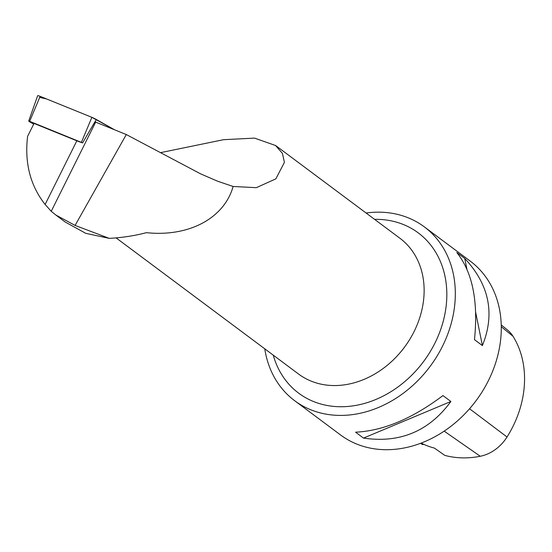 <?xml version="1.0" encoding="UTF-8"?>
<svg xmlns="http://www.w3.org/2000/svg" width="552" height="552" viewBox="0 0 552 552"><rect width="100%" height="100%" fill="white"/><g stroke="black" fill="none" stroke-linecap="round" stroke-linejoin="round"><path stroke-width="0.83" d="M82.614 142.885L29.663 121.33L28.69 121.088L29.718 121.861L33.7 124.11M28.69 121.088L37.639 95.731A5.382 0.662 26.5 0 1 40.151 96.345L91.88 117.335A5.382 0.662 26.5 0 1 96.338 119.501L114.512 129.768L91.867 117.328L46.623 98.974L39.709 97.387M45.119 204.468C30.291 185.589 24.447 162.888 27.6 136.358L34.038 123.434L76.845 140.801A21.687 2.663 -153.5 0 0 82.607 142.892L94.847 121.951A21.687 2.663 -153.5 0 0 95.662 122.123L126.298 134.55L75.093 225.423L55.821 215.011L51.226 211.299L45.119 204.468L76.845 140.801M65.329 222.104L85.815 233.351L109.289 238.374C122.627 237.608 134.992 235.711 146.377 232.668C188.867 237.146 224.202 218.33 233.117 186.472L217.564 181.194L200.666 173.88L126.298 134.55M75.093 225.423L109.289 238.374M160.425 152.669L223.629 139.677L254.575 138.117L275.565 145.521L282.431 153.394L284.404 162.398L275.848 178.862L256.328 187.673L233.117 186.472M366.093 213.01A108.44 88.065 126.7 0 1 412.496 219.71A108.44 88.065 126.7 0 1 424.336 226.872A108.44 88.065 126.7 0 1 439.337 352.204A108.44 88.065 126.7 0 1 294.637 400.697A108.44 88.065 126.7 0 1 264.76 348.809M424.336 226.872L470.297 261.172A108.44 88.065 126.7 0 1 476.024 400.745A108.44 88.065 126.7 0 1 340.598 434.99L294.637 400.697M474.465 339.652L482.393 345.566C495.213 313.867 489.334 284.825 464.743 258.44L456.814 252.526C472.519 272.274 478.398 301.323 474.465 339.652M355.585 432.181L363.506 438.095C399.958 443.435 429.083 431.236 450.88 401.49L442.952 395.577C412.268 418.685 383.143 430.884 355.585 432.181M501.244 324.907L507.55 330.055A37.432 30.394 126.7 0 1 513.022 336.285A98.428 79.93 126.7 0 1 507.04 436.991A37.432 30.394 126.7 0 1 480.261 456.269A98.428 79.93 126.7 0 1 444.767 455.372L434.417 448.093A98.994 80.392 -53.3 0 1 421.142 443.09M423.77 444.339A27.11 22.018 126.7 0 0 422.432 444.588L420.555 443.311M482.393 345.566L475.7 312.535M466.875 268.962L464.743 258.44M363.506 438.095L450.88 401.49M51.226 211.299L95.662 122.123M81.392 142.312L91.88 117.335M40.151 96.345L29.663 121.33M96.338 119.501L94.951 121.978M116.092 237.877L298.591 374.056A84.718 68.8 -53.3 0 0 307.843 379.659A84.718 68.8 -53.3 0 0 408.204 341.847A84.718 68.8 -53.3 0 0 399.924 238.257L275.593 145.486M513.022 336.285L501.285 326.743M507.04 436.991L469.545 408.763M480.261 456.269L444.16 431.133M273.24 355.136A99.988 81.199 -53.3 0 0 410.267 376.637A99.988 81.199 -53.3 0 0 407.348 226.279A99.988 81.199 -53.3 0 0 374.566 219.337M55.786 214.99L65.322 222.111"/></g></svg>
